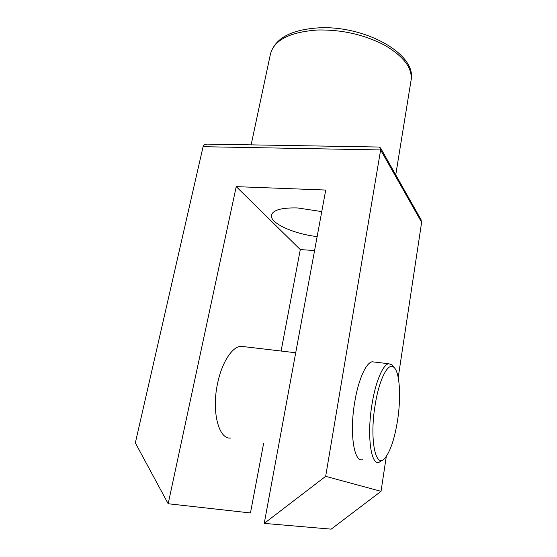 <?xml version="1.0" encoding="UTF-8"?>
<svg xmlns="http://www.w3.org/2000/svg" width="557" height="557" viewBox="0 0 557 557"><rect width="100%" height="100%" fill="white"/><g stroke="black" fill="none" stroke-linecap="round" stroke-linejoin="round"><path stroke-width="0.84" d="M321.758 211.604L297.737 207.963C281.877 207.545 273.125 209.912 271.475 215.072C269.442 223.023 293.532 233.933 317.142 236.607M375.056 405.593C369.361 439.891 375.766 469.788 384.964 458.105C390.492 451.17 394.718 438.408 397.649 419.825C401.228 396.48 399.696 372.097 393.938 367.362C388.34 361.597 379.073 379.122 375.056 405.593M382.513 460.075L378.837 462.449C370.851 465.067 366.847 435.379 371.909 404.835C375.432 382.011 382.861 364.557 388.647 363.735L391.961 364.71L393.89 367.3M362.329 459.727C353.876 462.233 349.469 432.719 354.663 402.453C358.269 379.832 366.06 362.565 372.194 361.792L374.589 362.078M244.335 346.698L240.903 346.294C232.178 346.677 221.804 362.475 217.571 383.488C211.388 411.581 218.741 439.689 230.675 438.025M314.573 250.546L300.293 249.585L236.231 186.637L325.734 190.048L264.234 523.392L331.185 529.15L381.037 491.33L386.3 456.42M420.855 219.374L421.628 222.264L398.213 377.5M379.052 147.034L380.542 147.939L380.633 149.944L325.664 476.339L381.037 491.33M421.628 222.264L380.633 149.944L203.082 146.693L135.337 442.892L168.179 503.751L236.231 186.637M168.179 503.751L250.462 512.955L263.607 443.449M281.097 351.042L300.293 249.585M264.234 523.392L325.664 476.339M203.082 146.693C203.437 145.203 204.718 144.347 206.932 144.11L207.893 144.131M270.472 53.911C275.074 38.301 291.172 29.612 318.764 27.85C365.218 25.288 417.179 54.203 411.073 80.222C412.528 68.212 403.846 56.605 385.033 45.409C364.612 34.708 342.13 29.563 317.587 29.987C289.898 32.034 274.197 40.007 270.472 53.911L251.137 144.862M411.073 80.222L395.742 174.877M295.711 352.762L240.903 346.294M388.647 363.735L372.194 361.792M393.938 367.362L391.961 364.71M206.932 144.11L379.519 147.041M380.542 147.939L421.266 220.112"/></g></svg>
